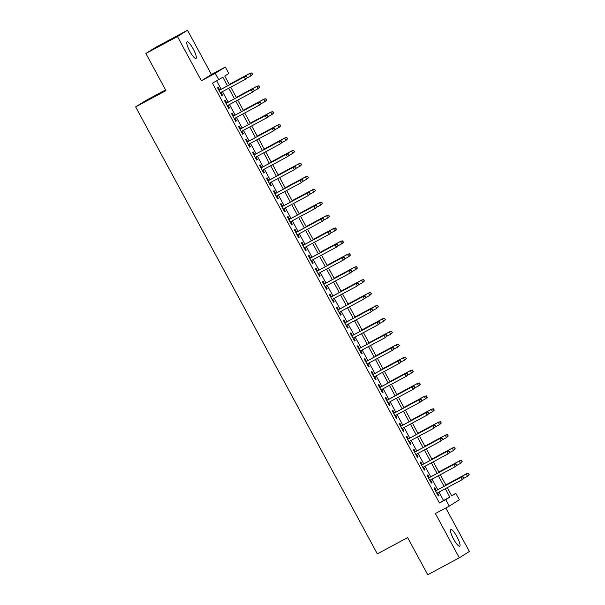 <?xml version="1.0" encoding="UTF-8"?>
<svg xmlns="http://www.w3.org/2000/svg" width="605" height="605" viewBox="0 0 605 605"><rect width="100%" height="100%" fill="white"/><g stroke="black" fill="none" stroke-linecap="round" stroke-linejoin="round"><path stroke-width="0.91" d="M456.987 536.779A9.4 2.049 61.8 0 0 450.808 529.587A9.4 2.049 61.8 0 0 453.508 538.957A9.4 2.049 61.8 0 0 459.694 546.149A9.4 2.049 61.8 0 0 456.987 536.779M193.297 49.096A9.4 2.049 61.8 0 0 187.119 41.904A9.4 2.049 61.8 0 0 189.826 51.274A9.4 2.049 61.8 0 0 196.005 58.466A9.4 2.049 61.8 0 0 193.297 49.096M451.61 495.624L455.837 493.355L459.331 499.813L449.273 506.098L445.779 499.639L449.855 497.091L445.325 488.704M165.589 89.933L145.699 100.604L135.641 106.888L377.331 553.877L407.641 537.611L427.727 574.75L459.301 557.802L469.359 551.518L445.802 507.966M135.641 106.888L165.959 90.621L145.873 53.482L155.931 47.198L187.505 30.25L177.454 36.534L201.382 80.783L215.274 73.326L225.325 67.042L228.819 73.5L224.742 76.049L229.484 84.806M201.382 80.783L211.432 74.498L187.505 30.25M211.432 74.498L225.325 67.042M145.873 53.482L177.454 36.534M436.25 490.526L434.783 487.811L434.103 488.235L438.292 495.987L438.973 495.563L437.528 492.886M429.27 477.61L427.795 474.895L427.115 475.318L431.305 483.07L431.985 482.639L430.541 479.969M422.282 464.693L420.808 461.97L420.135 462.394L424.324 470.145L425.005 469.722L423.56 467.052M415.295 451.776L413.828 449.054L413.147 449.477L417.337 457.229L418.017 456.805L416.573 454.136M408.314 438.852L406.84 436.137L406.159 436.56L410.356 444.312L411.029 443.889L409.585 441.211M401.327 425.935L399.852 423.213L399.179 423.644L403.369 431.395L404.049 430.964L402.605 428.295M394.339 413.018L392.872 410.296L392.191 410.719L396.381 418.471L397.061 418.047L395.617 415.378M387.359 400.102L385.884 397.379L385.204 397.803L389.401 405.554L390.074 405.131L388.629 402.454M380.371 387.177L378.904 384.462L378.223 384.886L382.413 392.637L383.094 392.214L381.649 389.537M373.383 374.261L371.916 371.538L371.236 371.969L375.425 379.721L376.106 379.29L374.661 376.62M366.403 361.344L364.928 358.621L364.248 359.045L368.445 366.796L369.118 366.373L367.674 363.703M359.415 348.427L357.948 345.705L357.268 346.128L361.457 353.88L362.138 353.456L360.693 350.779M352.428 335.503L350.96 332.788L350.28 333.211L354.469 340.963L355.15 340.539L353.706 337.862M345.447 322.586L343.973 319.863L343.292 320.295L347.489 328.046L348.162 327.615L346.718 324.945M338.46 309.669L336.993 306.947L336.312 307.37L340.502 315.122L341.182 314.698L339.738 312.029M331.472 296.752L330.005 294.03L329.324 294.454L333.514 302.205L334.194 301.782L332.75 299.104M324.492 283.828L323.017 281.113L322.344 281.537L326.534 289.288L327.214 288.865L325.762 286.188M317.504 270.911L316.037 268.189L315.356 268.62L319.546 276.364L320.226 275.94L318.782 273.271M310.516 257.995L309.049 255.272L308.368 255.696L312.558 263.447L313.239 263.024L311.794 260.354M303.536 245.07L302.061 242.355L301.388 242.779L305.578 250.53L306.259 250.107L304.807 247.43M296.548 232.154L295.081 229.439L294.401 229.862L298.59 237.614L299.271 237.19L297.826 234.513M289.568 219.237L288.093 216.514L287.413 216.945L291.602 224.689L292.283 224.266L290.839 221.596M282.58 206.32L281.106 203.598L280.433 204.021L284.622 211.773L285.303 211.349L283.858 208.68M275.593 193.396L274.125 190.681L273.445 191.104L277.635 198.856L278.315 198.432L276.871 195.755M268.612 180.479L267.138 177.764L266.457 178.188L270.654 185.939L271.327 185.516L269.883 182.839M261.625 167.562L260.15 164.84L259.477 165.263L263.667 173.015L264.347 172.591L262.903 169.922M254.637 154.646L253.17 151.923L252.489 152.347L256.679 160.098L257.359 159.675L255.915 157.005M247.657 141.721L246.182 139.006L245.501 139.43L249.699 147.181L250.372 146.758L248.927 144.081M240.669 128.804L239.202 126.09L238.521 126.513L242.711 134.265L243.391 133.841L241.947 131.164M233.681 115.888L232.214 113.165L231.534 113.589L235.723 121.34L236.404 120.917L234.959 118.247M226.701 102.971L225.226 100.248L224.546 100.672L228.743 108.424L229.416 108L227.972 105.331M227.51 85.865L222.844 77.236L212.453 83.172L439.464 503.027L443.541 500.486L439.003 492.092M437.733 489.732L432.023 479.175M430.745 476.816L425.035 466.258M423.757 463.899L418.047 453.342M416.777 450.982L411.067 440.417M409.789 438.058L404.08 427.501M402.809 425.141L397.099 414.584M395.821 412.224L390.112 401.667M388.833 399.308L383.124 388.743M381.853 386.383L376.144 375.826M374.866 373.466L369.156 362.909M367.878 360.55L362.168 349.985M360.898 347.633L355.188 337.068M353.91 334.709L348.2 324.151M346.922 321.792L341.212 311.235M339.942 308.875L334.232 298.31M332.954 295.958L327.245 285.394M325.966 283.034L320.257 272.477M318.986 270.117L313.277 259.56M311.998 257.201L306.289 246.636M305.011 244.284L299.301 233.719M298.031 231.36L292.321 220.802M291.043 218.443L285.333 207.886M284.055 205.526L278.345 194.961M277.075 192.602L271.365 182.044M270.087 179.685L264.377 169.128M263.107 166.768L257.397 156.211M256.119 153.851L250.41 143.287M249.131 140.927L243.422 130.37M242.151 128.01L236.442 117.453M235.163 115.094L229.454 104.536M228.176 102.177L222.466 91.612M221.196 89.253L216.681 80.904M219.713 90.047L218.246 87.332L217.566 87.755L221.755 95.507L222.436 95.083L220.991 92.406M449.273 506.098L435.381 513.554L459.301 557.802M439.464 503.027L445.779 499.639M218.768 79.784L215.274 73.326M447.292 487.645L451.761 495.903L455.837 493.355M230.755 87.165L236.464 97.73M237.742 100.082L243.452 110.647M244.722 113.006L250.432 123.564M251.71 125.923L257.42 136.48M258.698 138.84L264.408 149.405M265.678 151.764L271.388 162.321M272.666 164.681L278.376 175.238M279.654 177.598L285.363 188.155M286.634 190.514L292.344 201.079M293.622 203.439L299.331 213.996M300.609 216.356L306.319 226.913M307.59 229.272L313.299 239.83M314.577 242.189L320.287 252.754M321.565 255.113L327.275 265.671M328.545 268.03L334.255 278.587M335.533 280.947L341.243 291.504M342.521 293.864L348.23 304.428M349.501 306.788L355.211 317.345M356.489 319.705L362.198 330.262M363.476 332.621L369.186 343.179M370.457 345.538L376.166 356.103M377.444 358.462L383.154 369.02M384.432 371.379L390.142 381.937M391.412 384.296L397.122 394.853M398.4 397.213L404.11 407.778M405.38 410.137L411.09 420.694M412.368 423.054L418.078 433.611M419.356 435.971L425.065 446.528M426.336 448.887L432.046 459.452M433.324 461.812L439.033 472.369M440.311 474.728L446.021 485.286M444.047 486.344L438.338 475.787M437.06 473.428L431.35 462.87M430.079 460.511L424.37 449.946M423.092 447.587L417.382 437.029M416.104 434.67L410.394 424.113M409.124 421.753L403.414 411.196M402.136 408.836L396.426 398.272M395.148 395.912L389.439 385.355M388.168 382.995L382.458 372.438M381.18 370.079L375.471 359.521M374.192 357.162L368.483 346.597M367.212 344.237L361.503 333.68M360.225 331.321L354.515 320.763M353.237 318.404L347.527 307.847M346.257 305.487L340.547 294.922M339.269 292.563L333.559 282.006M332.289 279.646L326.579 269.089M325.301 266.729L319.591 256.172M318.313 253.813L312.603 243.248M311.333 240.888L305.623 230.331M304.345 227.972L298.636 217.414M297.357 215.055L291.648 204.49M290.377 202.138L284.668 191.573M283.39 189.214L277.68 178.656M276.402 176.297L270.692 165.74M269.422 163.38L263.712 152.815M262.434 150.464L256.724 139.899M255.446 137.539L249.736 126.982M248.466 124.622L242.756 114.065M241.478 111.706L235.768 101.141M234.49 98.789L228.781 88.224M443.541 500.486L449.855 497.091M221.732 95.461L222.436 95.083M228.713 108.378L229.416 108M235.7 121.295L236.404 120.917M242.688 134.219L243.391 133.841M249.668 147.136L250.372 146.758M256.656 160.053L257.359 159.675M263.644 172.969L264.347 172.591M270.624 185.894L271.327 185.516M277.612 198.811L278.315 198.432M284.592 211.727L285.303 211.349M291.58 224.644L292.283 224.266M298.567 237.568L299.271 237.19M305.548 250.485L306.259 250.107M312.535 263.402L313.239 263.024M319.523 276.319L320.226 275.94M326.503 289.243L327.214 288.865M333.491 302.16L334.194 301.782M340.479 315.076L341.182 314.698M347.459 327.993L348.162 327.615M354.447 340.918L355.15 340.539M361.435 353.834L362.138 353.456M368.415 366.751L369.118 366.373M375.402 379.668L376.106 379.29M382.39 392.592L383.094 392.214M389.37 405.509L390.074 405.131M396.358 418.426L397.061 418.047M403.346 431.342L404.049 430.964M410.326 444.267L411.029 443.889M417.314 457.183L418.017 456.805M424.294 470.1L425.005 469.722M431.282 483.017L431.985 482.639M438.27 495.941L438.973 495.563M247.263 77.606L246.568 76.313L247.263 77.606L245.517 79.247L220.288 92.784M246.991 77.78L245.517 79.247L244.261 76.918L244.753 76.616L219.01 90.425M246.296 76.487L244.261 76.918L219.025 90.463M246.568 76.313L244.753 76.616M252.693 74.211L251.725 73.092L252.693 74.211L250.954 75.844L249.699 73.523L250.183 73.213L229.28 84.435M251.725 73.092L249.699 73.523L229.295 84.466M252.421 74.385L250.954 75.844L246.84 78.053M250.183 73.213L251.998 72.918M254.251 90.531L253.548 89.237L254.251 90.531L252.504 92.164L227.268 105.709M253.979 90.697L252.504 92.164L251.249 89.835L251.733 89.532L225.998 103.349M253.276 89.404L251.249 89.835L226.013 103.379M253.548 89.237L251.733 89.532M261.231 103.447L260.536 102.154L261.231 103.447L259.976 104.778L234.256 118.625M260.959 103.614L259.492 105.081L258.229 102.759L258.721 102.449L232.978 116.266M260.263 102.321L258.229 102.759L233.001 116.296M260.536 102.154L258.721 102.449M268.219 116.364L267.516 115.071L268.219 116.364L266.964 117.695L241.236 131.542M267.947 116.538L266.472 117.998L265.217 115.676L265.708 115.366L239.966 129.183M267.251 115.245L265.217 115.676L239.981 129.22M267.516 115.071L265.708 115.366M275.199 129.281L274.504 127.988L275.199 129.281L273.46 130.922L248.224 144.459M274.935 129.455L273.46 130.922L272.205 128.593L272.689 128.29L246.946 142.099M274.231 128.162L272.205 128.593L246.969 142.137M274.504 127.988L272.689 128.29M259.681 87.128L258.713 86.008L259.681 87.128L257.942 88.769L256.679 86.439L257.17 86.137L236.268 97.352M258.713 86.008L256.679 86.439L236.283 97.39M259.409 87.301L257.942 88.769L253.828 90.969M257.17 86.137L258.985 85.842M266.669 100.052L265.693 98.925L266.669 100.052L264.922 101.685L263.667 99.356L264.158 99.054L243.248 110.276M265.693 98.925L263.667 99.356L243.27 110.307M266.397 100.218L264.922 101.685L260.815 103.894M264.158 99.054L265.966 98.759M273.649 112.969L272.681 111.849L273.649 112.969L271.91 114.602L270.654 112.28L271.138 111.97L250.236 123.193M272.681 111.849L270.654 112.28L250.251 123.223M273.377 113.135L271.91 114.602L267.796 116.81M271.138 111.97L272.953 111.675M278.126 124.895L257.223 136.11L278.126 124.895L279.941 124.592L280.365 126.059L279.941 124.592M280.637 125.885L279.381 127.216L274.783 129.727M280.365 126.059L278.897 127.519L277.635 125.197L279.669 124.766M282.187 142.205L281.491 140.912L282.187 142.205L280.448 143.839L255.212 157.383M281.915 142.372L280.448 143.839L279.185 141.51L279.676 141.207L253.934 155.024M281.219 141.078L279.185 141.51L253.956 155.054M281.491 140.912L279.676 141.207M287.625 138.802L286.649 137.683L287.625 138.802L285.878 140.443L284.622 138.114L285.114 137.811L264.204 149.027M286.649 137.683L284.622 138.114L264.226 149.064M287.352 138.976L285.878 140.443L281.771 142.644M285.114 137.811L286.921 137.517M289.175 155.122L288.472 153.829L289.175 155.122L287.92 156.453L262.192 170.3M288.903 155.288L287.428 156.755L286.173 154.434L286.664 154.124L260.921 167.94M288.207 153.995L286.173 154.434L260.937 167.971M288.472 153.829L286.664 154.124M294.605 151.726L293.637 150.6L294.605 151.726L292.865 153.36L291.61 151.031L292.094 150.728L271.191 161.951M293.637 150.6L291.61 151.031L271.206 161.981M294.332 151.893L292.865 153.36L288.751 155.568M292.094 150.728L293.909 150.433M296.155 168.039L295.459 166.746L296.155 168.039L294.907 169.37L269.18 183.217M295.89 168.213L294.416 169.672L293.16 167.351L293.644 167.04L267.902 180.857M295.187 166.919L293.16 167.351L267.924 180.895M295.459 166.746L293.644 167.04M299.082 163.645L278.171 174.868L299.082 163.645L300.897 163.35L301.32 164.81L300.897 163.35M301.592 164.643L300.337 165.974L295.739 168.485M301.32 164.81L299.846 166.277L298.59 163.955L300.624 163.524M303.143 180.956L302.447 179.67L303.143 180.956L301.403 182.597L276.167 196.133M302.871 181.129L301.403 182.597L300.14 180.267L300.632 179.965L274.889 193.774M302.175 179.836L300.14 180.267L274.904 193.812M302.447 179.67L300.632 179.965M308.58 177.56L307.605 176.441L308.58 177.56L306.833 179.193L305.578 176.872L306.07 176.569L285.159 187.784M307.605 176.441L305.578 176.872L285.182 187.822M308.308 177.734L306.833 179.193L302.727 181.402M306.07 176.569L307.877 176.267M310.131 193.88L309.427 192.587L310.131 193.88L308.384 195.513L283.148 209.058M309.858 194.046L308.384 195.513L307.128 193.184L307.62 192.882L281.877 206.698M309.155 192.753L307.128 193.184L281.892 206.728M309.427 192.587L307.62 192.882M315.56 190.477L314.592 189.357L315.56 190.477L313.821 192.118L312.566 189.788L313.05 189.486L292.147 200.701M314.592 189.357L312.566 189.788L292.162 200.739M315.288 190.651L313.821 192.118L309.707 194.318M313.05 189.486L314.865 189.191M317.111 206.797L316.415 205.503L317.111 206.797L315.863 208.128L290.135 221.974M316.838 206.963L315.371 208.43L314.116 206.108L314.6 205.798L288.857 219.615M316.143 205.67L314.116 206.108L288.88 219.645M316.415 205.503L314.6 205.798M320.037 202.403L299.127 213.626L320.037 202.403L321.852 202.108L322.276 203.567L321.852 202.108M322.548 203.401L321.293 204.732L316.695 207.243M322.276 203.567L320.801 205.035L319.546 202.705L321.58 202.274M324.099 219.713L323.403 218.42L324.099 219.713L322.843 221.044L297.123 234.891M323.826 219.887L322.359 221.347L321.096 219.025L321.588 218.715L295.845 232.532M323.13 218.594L321.096 219.025L295.86 232.57M323.403 218.42L321.588 218.715M329.536 216.318L328.56 215.198L329.536 216.318L327.789 217.951L326.534 215.63L327.018 215.32L306.115 226.542M328.56 215.198L326.534 215.63L306.13 226.573M329.264 216.484L327.789 217.951L323.683 220.16M327.018 215.32L328.833 215.025M331.086 232.63L330.383 231.344L331.086 232.63L329.339 234.271L304.103 247.808M330.814 232.804L329.339 234.271L328.084 231.942L328.575 231.639L302.833 245.448M330.111 231.511L328.084 231.942L302.848 245.486M330.383 231.344L328.575 231.639M336.516 229.234L335.548 228.115L336.516 229.234L334.777 230.868L333.514 228.546L334.005 228.244L313.103 239.459M335.548 228.115L333.514 228.546L313.118 239.497M336.244 229.408L334.777 230.868L330.663 233.076M334.005 228.244L335.82 227.941M338.066 245.554L337.371 244.261L338.066 245.554L336.327 247.188L311.091 260.732M337.794 245.721L336.327 247.188L335.072 244.859L335.556 244.556L309.813 258.373M337.098 244.428L335.072 244.859L309.836 258.403M337.371 244.261L335.556 244.556M343.504 242.151L342.536 241.032L343.504 242.151L341.757 243.792L340.502 241.463L340.993 241.161L320.083 252.376M342.536 241.032L340.502 241.463L320.105 252.414M343.232 242.325L341.757 243.792L337.651 245.993M340.993 241.161L342.801 240.866M345.054 258.471L344.358 257.178L345.054 258.471L343.799 259.802L318.079 273.649M344.782 258.637L343.315 260.105L342.052 257.783L342.543 257.473L316.801 271.29M344.086 257.352L342.052 257.783L316.816 271.32M344.358 257.178L342.543 257.473M350.492 255.076L349.516 253.949L350.492 255.076L348.745 256.709L347.489 254.387L347.973 254.077L327.071 265.3M349.516 253.949L347.489 254.387L327.086 265.33M350.219 255.242L348.745 256.709L344.638 258.917M347.973 254.077L349.788 253.782M352.042 271.388L351.339 270.095L352.042 271.388L350.787 272.719L325.059 286.566M351.77 271.562L350.295 273.021L349.04 270.7L349.531 270.397L323.788 284.206M351.066 270.269L349.04 270.7L323.804 284.244M351.339 270.095L349.531 270.397M357.472 267.992L356.504 266.873L357.472 267.992L355.732 269.626L354.469 267.304L354.961 266.994L334.058 278.217M356.504 266.873L354.469 267.304L334.073 278.247M357.2 268.159L355.732 269.626L351.618 271.834M354.961 266.994L356.776 266.699M359.022 284.305L358.326 283.019L359.022 284.305L357.283 285.946L332.047 299.483M358.75 284.479L357.283 285.946L356.027 283.616L356.511 283.314L330.769 297.123M358.054 283.185L356.027 283.616L330.791 297.161M358.326 283.019L356.511 283.314M364.46 280.909L363.492 279.79L364.46 280.909L362.713 282.55L361.457 280.221L361.949 279.918L341.038 291.134M363.492 279.79L361.457 280.221L341.061 291.171M364.187 281.083L362.713 282.55L358.606 284.751M361.949 279.918L363.756 279.616M366.01 297.229L365.314 295.936L366.01 297.229L364.755 298.56L339.034 312.407M365.738 297.395L364.263 298.862L363.008 296.533L363.499 296.231L337.756 310.047M365.042 296.102L363.008 296.533L337.772 310.078M365.314 295.936L363.499 296.231M371.44 293.826L370.472 292.707L371.44 293.826L369.7 295.467L368.445 293.138L368.929 292.835L348.026 304.05M370.472 292.707L368.445 293.138L348.041 304.088M371.175 294L369.7 295.467L365.594 297.668M368.929 292.835L370.744 292.54M372.998 310.146L372.294 308.852L372.998 310.146L371.742 311.477L346.015 325.324M372.725 310.312L371.251 311.779L369.995 309.457L370.487 309.147L344.744 322.964M372.022 309.026L369.995 309.457L344.759 322.994M372.294 308.852L370.487 309.147M378.427 306.75L377.459 305.623L378.427 306.75L376.688 308.384L375.425 306.062L375.917 305.752L355.014 316.975M377.459 305.623L375.425 306.062L355.029 317.005M378.155 306.916L376.688 308.384L372.574 310.592M375.917 305.752L377.732 305.457M379.978 323.062L379.282 321.769L379.978 323.062L378.722 324.393L353.002 338.24M379.706 323.236L378.238 324.696L376.983 322.374L377.467 322.072L351.724 335.881M379.01 321.943L376.983 322.374L351.747 335.919M379.282 321.769L377.467 322.072M385.415 319.667L384.44 318.548L385.415 319.667L383.668 321.3L382.413 318.979L382.904 318.669L361.994 329.891M384.44 318.548L382.413 318.979L362.017 329.922M385.143 319.833L383.668 321.3L379.562 323.509M382.904 318.669L384.712 318.374M386.966 335.979L386.27 334.694L386.966 335.979L385.219 337.62L359.99 351.157M384.455 334.988L358.712 348.805L384.455 334.988L386.27 334.694M386.693 336.153L385.219 337.62L383.963 335.291L385.998 334.86M392.395 332.584L391.427 331.464L392.395 332.584L390.656 334.225L389.401 331.895L389.885 331.593L368.982 342.808M391.427 331.464L389.401 331.895L368.997 342.846M392.123 332.758L390.656 334.225L386.55 336.425M389.885 331.593L391.7 331.29M393.953 348.904L393.25 347.61L393.953 348.904L392.698 350.234L366.97 364.081M393.681 349.07L392.206 350.537L390.951 348.208L391.435 347.905L365.7 361.722M392.978 347.777L390.951 348.208L365.715 361.752M393.25 347.61L391.435 347.905M399.383 345.508L398.415 344.381L399.383 345.508L397.644 347.141L396.381 344.812L396.872 344.51L375.97 355.725M398.415 344.381L396.381 344.812L375.985 355.763M399.111 345.674L397.644 347.141L393.53 349.342M396.872 344.51L398.687 344.215M400.933 361.82L400.238 360.527L400.933 361.82L399.678 363.151L373.958 376.998M400.661 361.987L399.194 363.454L397.931 361.132L398.423 360.822L372.68 374.639M399.965 360.701L397.931 361.132L372.703 374.669M400.238 360.527L398.423 360.822M406.371 358.425L405.395 357.298L406.371 358.425L404.624 360.058L403.369 357.736L403.86 357.426L382.95 368.649M405.395 357.298L403.369 357.736L382.973 368.679M406.099 358.591L404.624 360.058L400.518 362.266M403.86 357.426L405.668 357.132M407.921 374.737L407.226 373.444L407.921 374.737L406.666 376.068L380.938 389.915M407.649 374.911L406.174 376.37L404.919 374.049L405.411 373.746L379.668 387.555M406.953 373.618L404.919 374.049L379.683 387.593M407.226 373.444L405.411 373.746M413.351 371.341L412.383 370.222L413.351 371.341L411.612 372.975L410.356 370.653L410.84 370.343L389.938 381.566M412.383 370.222L410.356 370.653L389.953 381.596M413.079 371.508L411.612 372.975L407.498 375.183M410.84 370.343L412.655 370.048M414.909 387.654L414.206 386.368L414.909 387.654L413.162 389.295L387.926 402.832M414.637 387.828L413.162 389.295L411.907 386.966L412.391 386.663L386.648 400.48M413.933 386.534L411.907 386.966L386.671 400.51M414.206 386.368L412.391 386.663M420.339 384.258L419.371 383.139L420.339 384.258L418.599 385.899L417.337 383.57L417.828 383.267L396.925 394.483M419.371 383.139L417.337 383.57L396.94 394.52M420.067 384.432L418.599 385.899L414.486 388.1M417.828 383.267L419.643 382.965M421.889 400.578L421.193 399.285L421.889 400.578L420.634 401.909L394.914 415.756M421.617 400.744L420.15 402.212L418.887 399.89L419.378 399.58L393.636 413.397M420.921 399.451L418.887 399.89L393.658 413.427M421.193 399.285L419.378 399.58M428.877 413.495L428.174 412.202L428.877 413.495L427.622 414.826L401.894 428.673M428.605 413.661L427.13 415.128L425.875 412.807L426.366 412.497L400.623 426.313M427.909 412.376L425.875 412.807L400.639 426.351M428.174 412.202L426.366 412.497M435.857 426.412L435.161 425.118L435.857 426.412L434.118 428.053L408.882 441.589M435.592 426.586L434.118 428.053L432.862 425.723L433.346 425.421L407.604 439.23M434.889 425.292L432.862 425.723L407.626 439.268M435.161 425.118L433.346 425.421M427.327 397.183L426.351 396.056L427.327 397.183L425.58 398.816L424.324 396.487L424.816 396.184L403.906 407.399M426.351 396.056L424.324 396.487L403.928 407.437M427.054 397.349L425.58 398.816L421.473 401.017M424.816 396.184L426.623 395.889M434.307 410.099L433.339 408.972L434.307 410.099L432.567 411.733L431.312 409.411L431.796 409.101L410.893 420.324M433.339 408.972L431.312 409.411L410.908 420.354M434.035 410.266L432.567 411.733L428.453 413.941M431.796 409.101L433.611 408.806M441.295 423.016L440.327 421.897L441.295 423.016L439.548 424.649L438.292 422.328L438.784 422.018L417.873 433.24M440.327 421.897L438.292 422.328L417.896 433.271M441.022 423.19L439.548 424.649L435.441 426.858M438.784 422.018L440.599 421.723M442.845 439.328L442.149 438.043L442.845 439.328L441.105 440.969L415.869 454.514M442.573 439.502L441.105 440.969L439.843 438.64L440.334 438.338L414.591 452.154M441.877 438.209L439.843 438.64L414.606 452.185M442.149 438.043L440.334 438.338M448.282 435.933L447.307 434.814L448.282 435.933L446.535 437.574L445.28 435.245L445.772 434.942L424.861 446.157M447.307 434.814L445.28 435.245L424.884 446.195M448.01 436.107L446.535 437.574L442.429 439.774M445.772 434.942L447.579 434.64M449.833 452.253L449.129 450.959L449.833 452.253L448.577 453.584L422.85 467.431M449.56 452.419L448.086 453.886L446.83 451.564L447.322 451.254L421.579 465.071M448.857 451.126L446.83 451.564L421.594 465.101M449.129 450.959L447.322 451.254M455.262 448.857L454.295 447.73L455.262 448.857L453.523 450.491L452.268 448.161L452.752 447.859L431.849 459.074M454.295 447.73L452.268 448.161L431.864 459.112M454.99 449.023L453.523 450.491L449.409 452.691M452.752 447.859L454.567 447.564M456.813 465.169L456.117 463.876L456.813 465.169L455.565 466.5L429.837 480.347M456.548 465.336L455.073 466.803L453.818 464.481L454.302 464.171L428.559 477.988M455.845 464.05L453.818 464.481L428.582 478.026M456.117 463.876L454.302 464.171M462.25 461.774L461.282 460.647L462.25 461.774L460.503 463.407L459.248 461.086L459.739 460.776L438.829 471.998M461.282 460.647L459.248 461.086L438.852 472.029M461.978 461.94L460.503 463.407L456.397 465.616M459.739 460.776L461.555 460.481M463.801 478.086L463.105 476.793L463.801 478.086L462.061 479.727L436.825 493.264M463.528 478.26L462.061 479.727L460.798 477.398L461.29 477.095L435.547 490.905M462.833 476.967L460.798 477.398L435.562 490.942M463.105 476.793L461.29 477.095M469.238 474.691L468.262 473.571L469.238 474.691L467.491 476.324L466.236 474.002L466.727 473.692L445.817 484.915M468.262 473.571L466.236 474.002L445.832 484.945M468.966 474.864L467.491 476.324L463.385 478.532M466.727 473.692L468.535 473.397"/></g></svg>
